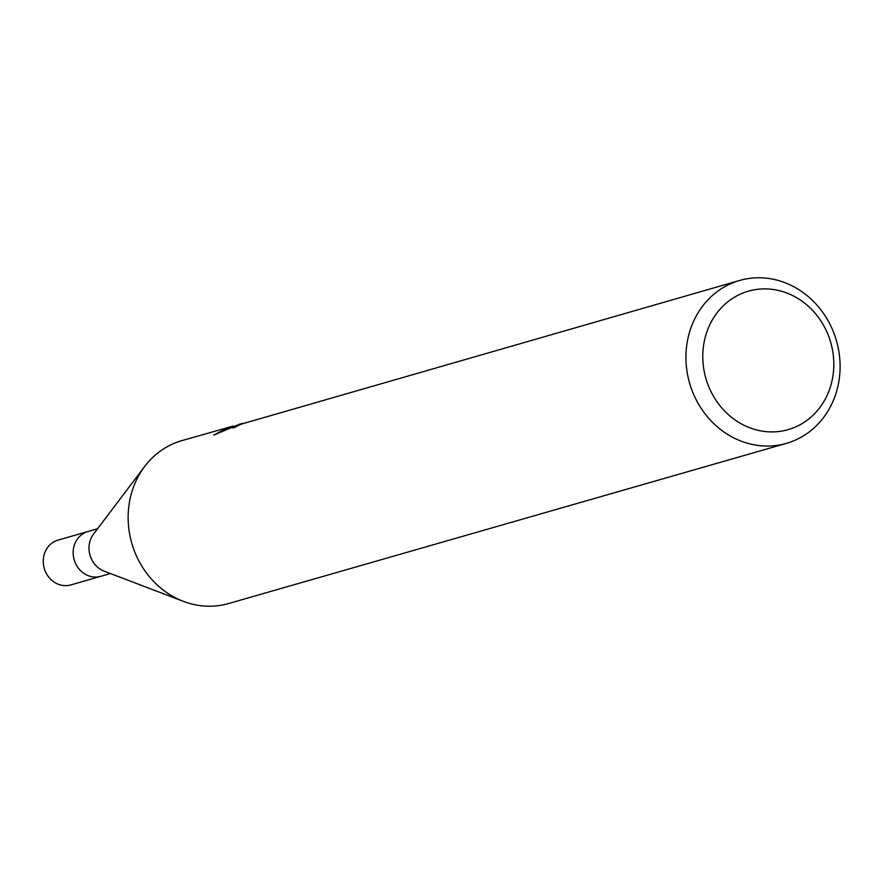 <?xml version="1.0" encoding="UTF-8"?>
<svg xmlns="http://www.w3.org/2000/svg" width="884" height="884" viewBox="0 0 884 884"><rect width="100%" height="100%" fill="white"/><g stroke="black" fill="none" stroke-linecap="round" stroke-linejoin="round"><path stroke-width="1.33" d="M101.074 576.235A23.304 21.017 -106 0 1 100.787 576.313A23.304 21.017 -106 0 1 100.511 576.39A23.304 21.017 -106 0 1 74.112 559.561A23.304 21.017 -106 0 1 87.925 531.527A23.304 21.017 -106 0 1 88.212 531.45M739.632 280.46A84.742 76.422 -106 0 1 740.659 280.173A84.742 76.422 -106 0 1 836.64 341.39A84.742 76.422 -106 0 1 786.406 443.359A84.742 76.422 -106 0 1 785.379 443.646A84.742 76.422 -106 0 1 689.409 382.441A84.742 76.422 -106 0 1 739.632 280.46L241.719 423.988A84.742 76.422 74 0 0 234.393 427.635L232.094 427.823L242.614 423.226M786.406 443.359L228.602 603.54A84.742 76.422 -106 0 1 227.575 603.827A84.742 76.422 -106 0 1 131.605 542.61A84.742 76.422 -106 0 1 181.828 440.641L233.089 426.077M749.301 290.924A72.024 64.963 -106 0 1 831.004 343.434A72.024 64.963 -106 0 1 787.312 429.867A72.024 64.963 -106 0 1 705.598 377.358A72.024 64.963 -106 0 1 749.301 290.924M240.558 423.779L213.784 435.083L228.514 427.237M182.9 601.164L104.201 571.174A23.304 21.017 -106 0 1 93.549 534.08L144.346 466.896M71.162 584.821A23.304 21.017 -106 0 1 70.875 584.91A23.304 21.017 -106 0 1 70.598 584.987A23.304 21.017 -106 0 1 44.2 568.158A23.304 21.017 -106 0 1 58.012 540.113A23.304 21.017 -106 0 1 58.3 540.036M100.787 576.313L110.434 573.55M87.925 531.527L97.572 528.754M100.522 576.39L70.875 584.91M87.66 531.604L58.012 540.113"/></g></svg>
